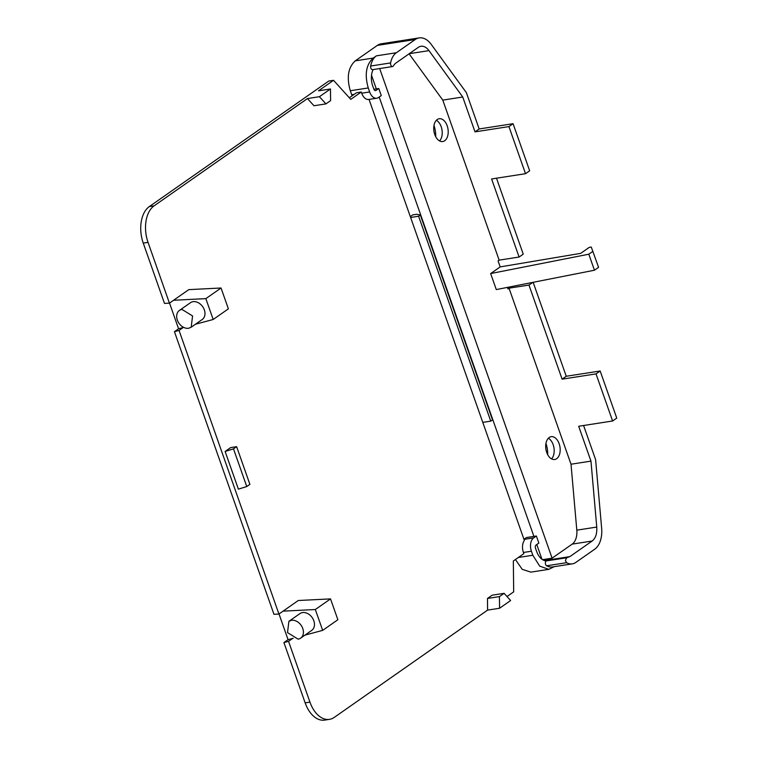 <?xml version="1.0" encoding="UTF-8"?>
<svg xmlns="http://www.w3.org/2000/svg" width="758" height="758" viewBox="0 0 758 758"><rect width="100%" height="100%" fill="white"/><g stroke="black" fill="none" stroke-linecap="round" stroke-linejoin="round"><path stroke-width="1.14" d="M518.358 557.481L532.817 555.235L531.405 551.227A10.261 6.329 81.2 0 1 533.67 537.905L536.37 536.01L538.862 543.079L536.105 545.002A2.568 1.582 81.2 0 0 535.546 548.328L536.626 551.388A15.387 9.484 81.2 0 0 546.632 560.863M154.111 205.835A28.207 17.396 81.2 0 0 148.037 242.371L143.253 243.11A28.207 17.396 81.2 0 1 149.326 206.574L154.111 205.835L307.445 98.559L313.954 105.75L325.931 103.884L330.602 100.624L330.469 88.97L318.502 90.827L333.529 80.31L350.774 99.364L361.272 92.021L361.689 93.196A10.261 6.329 81.2 0 0 368.786 99.469A10.261 6.329 81.2 0 0 369.042 99.421L524.356 540.445A10.261 6.329 81.2 0 0 523.418 552.468L523.835 553.643L513.337 560.986L513.678 591.865L507.007 596.537M515.431 559.527L522.243 569.353L530.837 572.129L548.792 569.343L554.231 566.662M479.16 128.964L475.01 131.864L508.931 126.595L525.521 173.696L529.662 170.796L513.071 123.696L479.16 128.964L466.378 92.665L431.255 44.419A23.081 14.231 81.2 0 0 419.183 37.9L381.274 43.793A23.081 14.231 81.2 0 0 377.351 45.395L355.265 60.848C348.159 67.386 346.501 77.354 350.3 90.742L352.129 95.811M547.702 454.686A20.258 12.488 81.2 0 0 545.95 443.411M435.727 136.724A20.258 12.488 81.2 0 0 433.974 125.458M532.817 555.235L539.715 566.15L548.792 569.343M566.434 557.793L546.679 560.863A2.568 1.582 81.2 0 0 546.584 560.873A2.568 1.582 81.2 0 0 545.362 563.08A2.568 1.582 81.2 0 0 546.651 565.79A20.513 12.649 81.2 0 0 552.383 566.956L572.337 563.857A20.513 12.649 81.2 0 0 575.824 562.427L594.746 549.18A23.081 14.231 81.2 0 0 601.644 528.26L595.617 459.661L583.584 425.503M523.986 539.402L533.67 537.905M195.479 324.234L213.188 319.478L228.385 308.847L221.042 288.002L188.789 289.632L169.441 303.153L148.037 242.371M278.925 614.046L273.96 614.302L174.435 331.672L178.575 328.773L183.19 327.532L179.049 330.431L278.925 614.046L298.264 600.516L330.526 598.896L315.328 609.527L283.075 611.147M329.465 719.351L324.68 720.1A28.207 17.396 81.2 0 1 305.152 702.856L283.918 642.557L288.059 639.657L292.673 638.425L288.533 641.325L309.937 702.107A28.207 17.396 81.2 0 0 329.465 719.351A28.207 17.396 81.2 0 0 334.259 717.39L487.593 610.114L487.47 598.46L492.141 595.191L504.108 593.334L510.617 600.525L499.569 608.257L499.437 596.603L504.108 593.334M225.117 451.465L238.391 489.147L246.767 486.541L233.492 448.859L225.117 451.465L230.64 447.599L236.629 446.67L233.492 448.859M288.059 639.657L279.02 613.98M178.575 328.773L169.536 303.096M143.253 243.11L164.486 303.408L169.441 303.153M149.326 206.574L328.745 81.059L333.529 80.31M349.334 97.773L356.487 92.76L361.272 92.021M419.183 37.9A23.081 14.231 81.2 0 0 415.261 39.511L396.339 52.747A20.513 12.649 81.2 0 0 390.607 62.933A2.568 1.582 81.2 0 0 391.052 65.576A2.568 1.582 81.2 0 0 392.549 66.552L372.595 69.651A2.568 1.582 81.2 0 1 371.041 68.58A2.568 1.582 81.2 0 1 370.662 66.031A20.513 12.649 81.2 0 1 376.385 55.846L373.23 58.063C366.114 64.601 364.465 74.559 368.255 87.956L369.667 91.955A10.261 6.329 81.2 0 0 376.773 98.227A10.261 6.329 81.2 0 0 378.574 97.469L381.274 95.584L378.782 88.515L373.893 89.273M496.499 178.206L523.238 254.138L519.097 257.038L491.601 178.964L525.521 173.696M500.185 266.901L490.653 273.562L588.805 254.205L594.443 270.218L598.583 267.318L591.259 247.051L589.26 247.364L580.694 253.352L500.185 266.901L498.072 260.885L499.143 260.136L519.097 257.038M546.651 565.79L566.605 562.692L565.373 560.598L566.633 557.755L569.845 556.628L592.159 541.013L572.205 544.111A15.387 9.484 81.2 0 0 576.81 530.164L571.011 464.218L509.016 288.173L507.945 288.921L507.405 287.386M509.016 288.173L528.97 285.074L562.104 379.161L596.015 373.893L612.606 420.993L578.686 426.261L590.965 461.12L571.011 464.218M532.836 282.374L528.97 285.074M533.158 282.308L566.245 376.262L562.104 379.161M612.606 420.993L616.747 418.094L600.165 370.994L566.245 376.262M536.37 536.01L526.403 537.555L523.939 539.279M566.605 562.692A20.513 12.649 81.2 0 0 572.337 563.857M546.584 560.873L567.221 557.699M544.358 560.532L549.976 559.66A15.387 9.484 81.2 0 1 549.891 559.726A15.387 9.484 81.2 0 1 547.911 560.664M371.515 75.241L376.319 88.894M379.19 97.043L533.907 536.389M536.778 544.538L541.961 559.271M410.315 216.608L412.769 214.893L416.758 214.268L420.349 215.016L418.606 216.238L410.618 217.48M482.78 422.386L490.758 421.145L418.606 216.238M307.445 98.559L319.421 96.702L325.931 103.884M330.469 88.97L319.421 96.702M173.591 300.263L205.844 298.633L221.042 288.002M183.19 327.532L183.701 327.399M174.435 331.672L179.049 330.431M304.953 635.128L322.671 630.372L337.869 619.741L330.526 598.896M292.673 638.425L293.185 638.283M283.918 642.557L288.533 641.325M487.593 610.114L499.569 608.257M487.47 598.46L499.437 596.603M236.629 446.67L249.894 484.353L246.767 486.541M322.671 630.372L315.328 609.527M300.661 638.132L311.709 630.4A10.261 7.732 -125 0 0 313.101 619.115A10.261 7.732 -125 0 0 302.508 612.578A10.261 7.732 -125 0 0 299.95 613.592L288.902 621.323L287.509 632.608L298.093 639.146A10.261 7.732 -125 0 0 300.661 638.132A10.261 7.732 -125 0 0 302.054 626.847A10.261 7.732 -125 0 0 291.46 620.309L288.902 621.323M213.188 319.478L205.844 298.633M191.177 327.238L202.225 319.506A10.261 7.732 -125 0 0 203.618 308.222A10.261 7.732 -125 0 0 193.034 301.684A10.261 7.732 -125 0 0 190.466 302.698L179.419 310.429A10.261 7.732 -125 0 0 178.026 321.714A10.261 7.732 -125 0 0 188.619 328.261L191.177 327.238L192.57 315.953L181.977 309.416A10.261 7.732 -125 0 0 179.419 310.429M592.159 541.013C595.617 538.256 597.152 533.604 596.754 527.066L590.965 461.12M373.144 69.565A15.387 9.484 81.2 0 0 372.737 85.995L373.817 89.056A2.568 1.582 81.2 0 0 375.589 90.628A2.568 1.582 81.2 0 0 376.025 90.448L378.782 88.515M392.549 66.552A2.568 1.582 81.2 0 0 393.421 65.88A15.425 9.513 81.2 0 1 395.998 62.971L418.321 47.356A15.387 9.484 81.2 0 1 420.927 46.276A15.387 9.484 81.2 0 1 428.981 50.625L462.74 97.005L442.786 100.103L499.143 260.136M475.01 131.864L462.74 97.005M513.071 123.696L508.931 126.595M572.205 544.111L552.099 558.172L542.538 559.66M490.653 273.562L496.291 289.584L594.443 270.218M409.083 53.809L442.786 100.103M379.673 68.552L552.099 558.172M559.196 455.312A11.541 7.116 81.2 0 0 558.741 442.681A11.541 7.116 81.2 0 0 551.161 436.693A11.541 7.116 81.2 0 0 546.679 440.881A11.541 7.116 81.2 0 0 547.134 453.511A11.541 7.116 81.2 0 0 554.704 459.5A11.541 7.116 81.2 0 0 559.196 455.312M434.713 122.929A11.541 7.116 81.2 0 0 435.168 135.559A11.541 7.116 81.2 0 0 442.738 141.547A11.541 7.116 81.2 0 0 447.22 137.359A11.541 7.116 81.2 0 0 446.765 124.729A11.541 7.116 81.2 0 0 439.195 118.741A11.541 7.116 81.2 0 0 434.713 122.929M600.165 370.994L596.015 373.893M548.337 438.247A11.541 7.116 -98.8 0 1 553.207 456.25A11.541 7.116 -98.8 0 1 551.549 458.884M436.371 120.285A11.541 7.116 -98.8 0 1 441.241 138.288A11.541 7.116 -98.8 0 1 439.574 140.931M490.758 421.145L492.51 419.923L420.349 215.016M592.945 251.305L588.805 254.205M523.418 552.468L531.405 551.227M351.712 94.75L354.204 94.362M361.689 93.196L369.667 91.955M350.3 90.742L368.255 87.956M355.265 60.848L373.23 58.063M376.385 55.846L396.339 52.747M377.351 45.395L415.261 39.511M305.152 702.856L309.937 702.107M370.662 66.031L390.607 62.933M569.845 556.628L549.891 559.726M375.115 90.59L376.025 90.448M596.754 527.066L576.81 530.164M409.263 53.685L428.981 50.625M368.786 99.469L376.773 98.227"/></g></svg>

